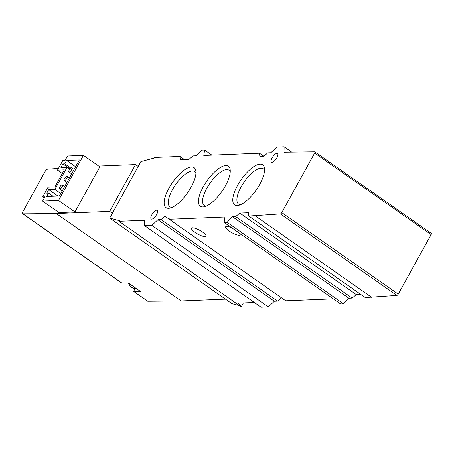 <?xml version="1.0" encoding="UTF-8"?>
<svg xmlns="http://www.w3.org/2000/svg" width="454" height="454" viewBox="0 0 454 454"><rect width="100%" height="100%" fill="white"/><g stroke="black" fill="none" stroke-linecap="round" stroke-linejoin="round"><path stroke-width="0.68" d="M281.23 297.654L277.536 301.127L274.352 301.257L268.348 306.91L261.073 307.205L144.605 225.678L144.701 220.264L119.027 221.302L119.379 220.661L109.686 218.102L112.365 213.249L109.692 211.377L56.29 213.539L22.995 213.851A3.013 1.129 125 0 1 22.7 213.766A3.013 1.129 125 0 1 23.069 211.348L44.918 171.771A3.013 1.129 125 0 1 47.664 169.16L58.441 168.4M134.73 287.45L134.293 287.144A6.532 5.828 87.7 0 0 134.73 287.45L140.456 291.457L134.049 291.581C133.493 291.559 133.726 290.872 134.742 289.516A8.796 7.843 87.7 0 0 135.371 288.398M134.293 287.144L128.567 283.137L121.638 283.018L22.7 213.766M133.799 291.53L147.873 301.257A3.013 1.129 125 0 1 147.573 301.172L133.799 291.53M119.027 221.302L241.227 306.842L243.384 302.931M239.547 305.661L231.886 303.641L109.686 218.102M225.479 299.158L181.163 300.951L147.873 301.257M241.227 306.842L238.344 303.136L254.342 302.489M112.365 213.249L138.203 166.436L135.53 164.564L109.692 211.377M59.837 186.957A2.514 0.942 -55 0 0 59.531 188.972A2.514 0.942 -55 0 0 61.744 187.451A2.514 0.942 -55 0 0 62.414 184.852A2.514 0.942 -55 0 0 59.837 186.957M69.235 169.938A2.514 0.942 -55 0 0 68.929 171.947A2.514 0.942 -55 0 0 71.142 170.426A2.514 0.942 -55 0 0 71.811 167.832A2.514 0.942 -55 0 0 69.235 169.938M64.536 178.445A2.514 0.942 -55 0 0 64.23 180.459A2.514 0.942 -55 0 0 66.443 178.938A2.514 0.942 -55 0 0 67.113 176.345A2.514 0.942 -55 0 0 64.536 178.445M64.735 163.843L66.613 160.438L79.342 159.922L59.417 196.014L46.694 196.531L48.572 193.126L46.756 193.2L48.726 189.624L54.86 189.375L67.079 167.242L60.944 167.492L62.919 163.917L64.735 163.843L70.796 168.088M65.166 160.245L67.515 155.994L83.422 155.347L58.515 200.458L42.614 201.105L44.963 196.849L42.687 196.94L48.09 187.15L54.911 186.878L64.309 169.853L57.488 170.131L62.89 160.341L65.166 160.245M66.613 160.438L75.591 166.72M62.919 163.917L69.978 168.86M67.079 167.242L69.763 169.121M54.86 189.375L60.791 193.523M48.726 189.624L57.942 196.071M48.572 193.126L53.067 196.27M57.488 170.131L62.294 173.49M42.687 196.94L44.293 198.063M42.614 201.105L59.031 212.597L74.938 211.956L99.84 166.839L83.422 155.347M58.515 200.458L74.938 211.956M181.163 300.951L56.29 213.539M98.717 166.056L135.53 164.564M211.887 155.132L204.584 150.019L203.801 155.455L259.472 153.202L259.87 156.517L263.956 156.352L267.656 152.873L270.834 152.743L276.844 147.09L284.113 146.795L284.017 152.209L314.679 151.818A1.51 0.562 125 0 1 314.826 151.857A1.51 0.562 125 0 1 314.645 153.066L281.769 212.614A1.51 0.562 125 0 1 280.396 213.919L248.775 216.047L248.383 212.733L239.814 213.085L235.666 216.581L232.414 216.711L227.085 222.335L224.134 222.454L224.917 217.012L169.246 219.271L168.848 215.956L164.762 216.121L161.062 219.6L157.884 219.73L151.874 225.383L144.605 225.678M263.961 156.346L259.472 153.202M431.152 233.345A1.51 0.562 125 0 1 431.3 233.384A1.51 0.562 125 0 1 431.118 234.593L398.243 294.141A1.51 0.562 125 0 1 396.87 295.446L365.249 297.574L248.775 216.047M237.618 185.294A24.448 9.148 -55 0 0 238.866 205.293A24.448 9.148 -55 0 0 256.164 190.095A24.448 9.148 -55 0 0 264.523 168.638A24.448 9.148 -55 0 0 254.319 166.3A24.448 9.148 -55 0 0 237.618 185.294M264.534 170.596A21.531 8.059 -55 0 0 263.235 168.763A21.531 8.059 -55 0 0 241.159 186.793A21.531 8.059 -55 0 0 238.543 204.039A21.531 8.059 -55 0 0 240.711 204.629M203.307 186.685A24.448 9.148 -55 0 0 204.555 206.678A24.448 9.148 -55 0 0 221.853 191.48A24.448 9.148 -55 0 0 230.212 170.029A24.448 9.148 -55 0 0 220.008 167.685A24.448 9.148 -55 0 0 203.307 186.685M230.223 171.987A21.531 8.059 -55 0 0 228.924 170.154A21.531 8.059 -55 0 0 206.848 188.183A21.531 8.059 -55 0 0 204.232 205.429A21.531 8.059 -55 0 0 206.4 206.02M168.996 188.075A24.448 9.148 -55 0 0 170.244 208.068A24.448 9.148 -55 0 0 187.542 192.871A24.448 9.148 -55 0 0 195.901 171.413A24.448 9.148 -55 0 0 185.697 169.075A24.448 9.148 -55 0 0 168.996 188.075M195.912 173.377A21.531 8.059 -55 0 0 194.613 171.544A21.531 8.059 -55 0 0 172.531 189.573A21.531 8.059 -55 0 0 169.921 206.814A21.531 8.059 -55 0 0 172.089 207.41M272.02 162.265A5.278 1.975 125 0 1 271.464 162.123A5.278 1.975 125 0 1 272.871 156.664A5.278 1.975 125 0 1 277.513 153.475A5.278 1.975 125 0 1 276.878 157.703A5.278 1.975 125 0 1 272.02 162.265M151.761 219.146A5.278 1.975 125 0 1 151.205 218.998A5.278 1.975 125 0 1 152.612 213.545A5.278 1.975 125 0 1 157.254 210.35A5.278 1.975 125 0 1 156.613 214.577A5.278 1.975 125 0 1 151.761 219.146M239.593 233.277A8.291 2.111 28.9 0 1 240.138 234.837A8.291 2.111 28.9 0 1 231.858 232.675A8.291 2.111 28.9 0 1 225.615 226.824A8.291 2.111 28.9 0 1 232.255 228.141M202.541 232.056A8.291 2.111 28.9 0 1 206.054 236.216A8.291 2.111 28.9 0 1 197.768 234.06A8.291 2.111 28.9 0 1 191.531 228.203A8.291 2.111 28.9 0 1 202.541 232.056M360.754 294.43L356.288 294.612L352.134 298.108L348.888 298.238L343.559 303.862L340.608 303.981L224.134 222.454M333.304 298.868L285.719 300.798L169.246 219.271M184.438 159.57L179.943 156.426L180.334 159.734L188.904 159.388L193.052 155.892L196.304 155.762L201.633 150.138L204.584 150.019M268.348 306.91L151.874 225.383M274.352 301.257L157.884 219.73M277.536 301.127L161.062 219.6M169.24 219.259L164.762 216.121M343.559 303.862L227.085 222.335M348.888 298.238L232.414 216.711M352.134 298.108L235.666 216.581M356.288 294.612L239.814 213.085M371.61 297.319L255.137 215.792M291.474 151.948L284.113 146.795M138.203 166.436L140.882 161.584L153.912 158.1L154.264 157.464L179.943 156.426M121.973 283.131L22.995 213.851M128.953 283.404A6.532 5.828 87.7 0 0 134.872 288.421L131.325 287.422L129.123 284.93L128.516 283.137M398.243 294.141L281.769 212.614M431.118 234.593L314.645 153.066M396.87 295.446L280.396 213.919M59.531 188.972L62.255 190.879M62.414 184.852L64.695 186.452M68.929 171.947L71.653 173.854M71.811 167.832L74.093 169.427M64.23 180.459L66.954 182.366M67.113 176.345L69.394 177.94M314.826 151.857L431.3 233.384M136.047 288.369L134.872 288.421"/></g></svg>
